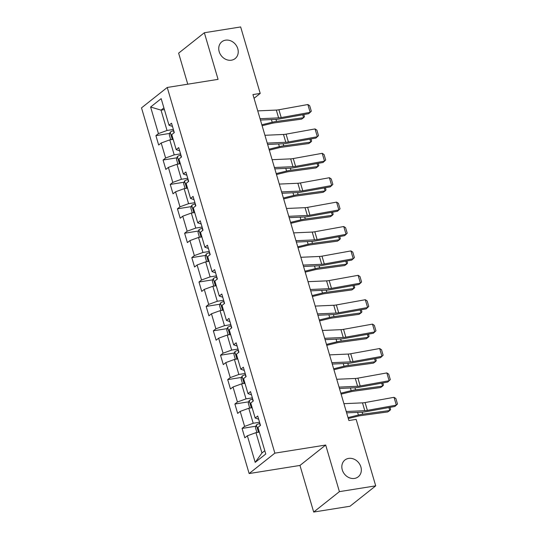 <?xml version="1.0" encoding="UTF-8"?>
<svg xmlns="http://www.w3.org/2000/svg" width="539" height="539" viewBox="0 0 539 539"><rect width="100%" height="100%" fill="white"/><g stroke="black" fill="none" stroke-linecap="round" stroke-linejoin="round"><path stroke-width="0.81" d="M348.632 458.406A10.719 9.089 -128.4 0 1 359.991 464.759A10.719 9.089 -128.4 0 1 358.233 476.813A10.719 9.089 -128.4 0 1 354.521 478.423A10.719 9.089 -128.4 0 1 343.161 472.07A10.719 9.089 -128.4 0 1 344.913 460.016A10.719 9.089 -128.4 0 1 348.632 458.406M225.538 40.169A10.719 9.089 -128.4 0 1 236.897 46.522A10.719 9.089 -128.4 0 1 235.145 58.576A10.719 9.089 -128.4 0 1 231.426 60.193A10.719 9.089 -128.4 0 1 220.067 53.839A10.719 9.089 -128.4 0 1 221.825 41.786A10.719 9.089 -128.4 0 1 225.538 40.169M313.685 512.05L339.408 491.642L325.691 445.039L299.967 465.44L313.685 512.05L349.993 506.256L375.71 485.848L356.151 419.376L348.888 420.535L252.953 94.581L260.216 93.422L240.65 26.95L204.348 32.744L178.625 53.152L187.761 84.192M299.967 465.44L249.139 473.552L141.514 107.874L167.238 87.466L274.863 453.151L249.139 473.552M150.61 107.018L158.432 133.611L155.899 135.626L158.661 145.011L161.195 142.997L165.614 158.008L163.081 160.022L165.844 169.408L168.377 167.393L172.797 182.411L170.257 184.426L173.019 193.804L175.559 191.796L179.979 206.808L177.439 208.822L180.201 218.207L182.741 216.193L187.161 231.211L184.621 233.225L187.383 242.604L189.923 240.596L194.343 255.607L191.803 257.622L194.566 267.007L197.106 264.993L201.525 280.01L198.985 282.018L201.748 291.404L204.281 289.396L208.701 304.407L206.167 306.421L208.93 315.807L211.463 313.792L215.883 328.81L213.35 330.818L216.112 340.203L218.645 338.196L223.065 353.207L220.525 355.221L223.287 364.607L225.828 362.592L230.247 377.61L227.707 379.618L230.47 389.003L233.01 386.989L237.429 402.006L234.889 404.021L237.652 413.406L240.192 411.392L244.612 426.41L242.072 428.417L244.834 437.803L247.374 435.788L255.196 462.381L265.767 454L257.938 427.407L260.478 425.392L257.716 416.014L255.176 418.021L250.756 403.01L253.296 400.996L250.534 391.61L247.994 393.625L243.574 378.607L246.114 376.599L243.352 367.214L240.812 369.222L236.392 354.211L238.932 352.196L236.17 342.811L233.636 344.825L229.216 329.807L231.75 327.8L228.987 318.414L226.454 320.422L222.034 305.411L224.568 303.396L221.805 294.011L219.272 296.026L214.852 281.008L217.392 279L214.63 269.615L212.09 271.629L207.67 256.611L210.21 254.597L207.448 245.211L204.908 247.226L200.488 232.215L203.028 230.2L200.265 220.815L197.725 222.829L193.306 207.811L195.846 205.797L193.083 196.412L190.543 198.426L186.123 183.415L188.663 181.4L185.901 172.015L183.368 174.03L178.948 159.012L181.481 156.997L178.719 147.612L176.186 149.626L171.766 134.615L174.299 132.601L171.537 123.215L169.003 125.23L161.174 98.637L150.61 107.018L161.04 110.145L167.023 130.478L173.376 129.461M255.176 418.021L258.659 419.227M259.555 422.259L253.202 423.27L248.782 408.259L252.144 407.72M244.612 426.41L253.202 423.27M240.192 411.392L248.782 408.259M247.994 393.625L251.477 394.831M252.373 397.863L246.02 398.873L241.6 383.856L244.962 383.323M237.429 402.006L246.02 398.873M233.01 386.989L241.6 383.856M240.812 369.222L244.302 370.428M245.191 373.46L238.838 374.477L234.418 359.459L237.78 358.92M230.247 377.61L238.838 374.477M225.828 362.592L234.418 359.459M233.636 344.825L237.12 346.031M238.009 349.063L231.655 350.074L227.236 335.063L230.598 334.524M223.065 353.207L231.655 350.074M218.645 338.196L227.236 335.063M226.454 320.422L229.937 321.628M230.827 324.66L224.473 325.677L220.053 310.659L223.422 310.12M215.883 328.81L224.473 325.677M211.463 313.792L220.053 310.659M219.272 296.026L222.755 297.232M223.645 300.263L217.291 301.274L212.871 286.263L216.24 285.724M208.701 304.407L217.291 301.274M204.281 289.396L212.871 286.263M212.09 271.629L215.573 272.835M216.469 275.86L210.109 276.878L205.696 261.86L209.058 261.321M201.525 280.01L210.109 276.878M197.106 264.993L205.696 261.86M204.908 247.226L208.391 248.432M209.287 251.464L202.933 252.474L198.514 237.463L201.876 236.924M194.343 255.607L202.933 252.474M189.923 240.596L198.514 237.463M197.725 222.829L201.209 224.035M202.105 227.06L195.751 228.078L191.332 213.06L194.694 212.521M187.161 231.211L195.751 228.078M182.741 216.193L191.332 213.06M190.543 198.426L194.033 199.632M194.923 202.664L188.569 203.675L184.149 188.663L187.511 188.124M179.979 206.808L188.569 203.675M175.559 191.796L184.149 188.663M183.368 174.03L186.851 175.236M187.74 178.261L181.387 179.278L176.967 164.26L180.329 163.728M172.797 182.411L181.387 179.278M168.377 167.393L176.967 164.26M176.186 149.626L179.669 150.832M180.558 153.864L174.205 154.875L169.785 139.864L173.154 139.325M165.614 158.008L174.205 154.875M161.195 142.997L169.785 139.864M169.003 125.23L172.487 126.436M164.402 109.606L161.04 110.145L163.896 107.881M158.432 133.611L167.023 130.478M339.408 491.642L375.71 485.848M325.691 445.039L274.863 453.151M167.238 87.466L218.066 79.354L204.348 32.744M254.051 98.314L260.216 93.422M259.326 432.123L255.964 432.655L261.947 452.989L264.804 450.725M255.196 462.381L261.947 452.989M247.374 435.788L255.964 432.655M155.899 135.626L169.772 133.409M163.081 160.022L176.954 157.806M170.257 184.426L184.136 182.209M177.439 208.822L191.318 206.605M184.621 233.225L198.5 231.009M191.803 257.622L205.682 255.405M198.985 282.018L212.858 279.808M206.167 306.421L220.04 304.205M213.35 330.818L227.222 328.608M220.525 355.221L234.404 353.005M227.707 379.618L241.587 377.408M234.889 404.021L248.769 401.804M242.072 428.417L255.951 426.208M257.75 110.886L276.318 110.071A8.375 1.913 163.6 0 0 278.906 109.754L307.85 104.526L310.154 112.341L311.313 111.216L309.703 105.745L307.85 104.526M260.054 118.708L278.616 117.886A8.375 1.913 163.6 0 0 281.21 117.576L310.154 112.341L308.679 113.675L279.741 118.91A12.559 2.863 -16.4 0 1 275.847 119.382L260.452 120.056M262.122 125.728L271.676 123.397A8.375 1.913 -16.4 0 1 274.587 122.831L301.591 119.132L303.585 117.718L276.581 121.41A12.559 2.863 163.6 0 0 272.215 122.259L261.846 124.792M171.173 139.641L170.661 139.513L169.28 134.817L170.209 132.156A4.44 1.011 -16.4 0 1 173.457 130.681L173.713 130.6M171.786 134.683C171.2 135.767 171.382 136.394 172.339 136.562M303.821 114.551L304.461 116.72L303.585 117.718L302.716 114.753M264.932 135.282L283.494 134.467A8.375 1.913 163.6 0 0 286.088 134.157L315.032 128.922L317.336 136.744L318.495 135.619L316.885 130.142L315.032 128.922M267.236 143.105L285.798 142.289A8.375 1.913 163.6 0 0 288.392 141.973L317.336 136.744L315.861 138.078L286.916 143.307A12.559 2.863 -16.4 0 1 283.029 143.778L267.634 144.459M272.114 159.685L290.676 158.87A8.375 1.913 163.6 0 0 293.27 158.554L322.214 153.319L324.512 161.141L325.677 160.016L324.067 154.545L322.214 153.319M274.418 167.508L292.98 166.686A8.375 1.913 163.6 0 0 295.574 166.376L324.512 161.141L323.043 162.475L294.099 167.71A12.559 2.863 -16.4 0 1 290.211 168.181L274.816 168.855M269.305 150.132L278.858 147.794A8.375 1.913 -16.4 0 1 281.769 147.228L308.773 143.536L310.767 142.114L283.763 145.813A12.559 2.863 163.6 0 0 279.397 146.662L269.028 149.195M178.355 164.038L177.843 163.91L176.462 159.221L177.392 156.553A4.44 1.011 -16.4 0 1 180.639 155.084L180.895 155.003M178.968 159.086C178.382 160.171 178.564 160.797 179.521 160.959M311.003 138.954L311.643 141.117L310.767 142.114L309.898 139.156M276.487 174.528L286.041 172.19A8.375 1.913 -16.4 0 1 288.951 171.631L315.955 167.932L317.949 166.517L290.945 170.209A12.559 2.863 163.6 0 0 286.58 171.058L276.211 173.592M185.537 188.441L185.025 188.313L183.644 183.617L184.574 180.956A4.44 1.011 -16.4 0 1 187.815 179.48L188.077 179.399M186.15 183.482C185.557 184.567 185.746 185.194 186.703 185.362M318.185 163.351L318.825 165.52L317.949 166.517L317.08 163.553M279.296 184.082L297.858 183.267A8.375 1.913 163.6 0 0 300.452 182.957L329.396 177.722L331.694 185.544L332.859 184.419L331.242 178.941L329.396 177.722M281.601 191.904L300.162 191.089A8.375 1.913 163.6 0 0 302.756 190.772L331.694 185.544L330.225 186.878L301.281 192.106A12.559 2.863 -16.4 0 1 297.393 192.578L281.998 193.258M286.478 208.485L305.04 207.67A8.375 1.913 163.6 0 0 307.634 207.353L336.572 202.118L338.876 209.941L340.035 208.815L338.425 203.344L336.572 202.118M288.776 216.301L307.345 215.485A8.375 1.913 163.6 0 0 309.932 215.176L338.876 209.941L337.407 211.275L308.463 216.51A12.559 2.863 -16.4 0 1 304.575 216.974L289.173 217.655M293.661 232.882L312.222 232.066A8.375 1.913 163.6 0 0 314.816 231.757L343.754 226.521L346.058 234.344L347.217 233.219L345.607 227.741L343.754 226.521M295.958 240.704L314.52 239.889A8.375 1.913 163.6 0 0 317.114 239.572L346.058 234.344L344.589 235.671L315.645 240.906A12.559 2.863 -16.4 0 1 311.758 241.378L296.356 242.051M283.662 198.925L293.223 196.594A8.375 1.913 -16.4 0 1 296.133 196.028L323.137 192.329L325.132 190.914L298.128 194.613A12.559 2.863 163.6 0 0 293.762 195.462L283.393 197.995M192.719 212.838L192.207 212.71L190.826 208.02L191.756 205.352A4.44 1.011 -16.4 0 1 194.997 203.883L195.259 203.803M193.333 207.879C192.74 208.97 192.928 209.597 193.885 209.759M325.367 187.754L326.007 189.917L325.132 190.914L324.262 187.956M290.844 223.328L300.405 220.99A8.375 1.913 -16.4 0 1 303.309 220.431L330.319 216.732L332.314 215.317L305.31 219.009A12.559 2.863 163.6 0 0 300.944 219.858L290.568 222.391M199.902 237.241L199.39 237.113L198.008 232.417L198.938 229.749A4.44 1.011 -16.4 0 1 202.179 228.28L202.442 228.199M200.515 232.282C199.922 233.367 200.104 233.993 201.067 234.162M332.55 212.15L333.183 214.32L332.314 215.317L331.438 212.353M298.027 247.724L307.58 245.393A8.375 1.913 -16.4 0 1 310.491 244.827L337.495 241.128L339.496 239.714L312.492 243.412A12.559 2.863 163.6 0 0 308.126 244.261L297.75 246.795M207.084 261.637L206.572 261.509L205.191 256.82L206.12 254.152A4.44 1.011 -16.4 0 1 209.361 252.683L209.617 252.602M207.69 256.679C207.104 257.77 207.286 258.397 208.243 258.558M339.732 236.554L340.365 238.716L339.496 239.714L338.62 236.756M300.836 257.285L319.405 256.47A8.375 1.913 163.6 0 0 321.999 256.153L350.936 250.918L353.24 258.74L354.399 257.615L352.789 252.144L350.936 250.918M303.14 265.1L321.702 264.285A8.375 1.913 163.6 0 0 324.296 263.975L353.24 258.74L351.765 260.074L322.827 265.309A12.559 2.863 -16.4 0 1 318.933 265.774L303.538 266.455M305.209 272.128L314.763 269.79A8.375 1.913 -16.4 0 1 317.673 269.224L344.677 265.532L346.671 264.117L319.667 267.809A12.559 2.863 163.6 0 0 315.302 268.658L304.933 271.191M214.259 286.041L213.747 285.913L212.366 281.217L213.303 278.548A4.44 1.011 -16.4 0 1 216.543 277.08L216.799 276.999M214.872 281.082C214.286 282.166 214.468 282.793 215.425 282.955M346.914 260.95L347.547 263.12L346.671 264.117L345.802 261.152M308.018 281.681L326.587 280.866A8.375 1.913 163.6 0 0 329.174 280.549L358.118 275.321L360.423 283.143L361.581 282.018L359.971 276.541L358.118 275.321M310.323 289.504L328.884 288.688A8.375 1.913 163.6 0 0 331.478 288.372L360.423 283.143L358.947 284.471L330.009 289.706A12.559 2.863 -16.4 0 1 326.115 290.177L310.72 290.851M312.391 296.524L321.945 294.193A8.375 1.913 -16.4 0 1 324.855 293.627L351.859 289.928L353.853 288.513L326.85 292.212A12.559 2.863 163.6 0 0 322.484 293.054L312.115 295.594M221.441 310.437L220.929 310.309L219.548 305.62L220.478 302.952A4.44 1.011 -16.4 0 1 223.725 301.476L223.981 301.402M222.055 305.478C221.468 306.57 221.65 307.196 222.607 307.358M354.089 285.353L354.729 287.516L353.853 288.513L352.984 285.549M315.2 306.085L333.762 305.263A8.375 1.913 163.6 0 0 336.356 304.953L365.301 299.718L367.605 307.54L368.764 306.415L367.153 300.937L365.301 299.718M317.505 313.9L336.066 313.085A8.375 1.913 163.6 0 0 338.66 312.775L367.605 307.54L366.129 308.874L337.185 314.109A12.559 2.863 -16.4 0 1 333.297 314.574L317.902 315.254M319.573 320.927L329.127 318.589A8.375 1.913 -16.4 0 1 332.037 318.023L359.041 314.331L361.036 312.91L334.032 316.609A12.559 2.863 163.6 0 0 329.666 317.458L319.297 319.991M228.624 334.84L228.112 334.712L226.73 330.016L227.66 327.348A4.44 1.011 -16.4 0 1 230.901 325.879L231.164 325.799M229.237 329.881C228.651 330.966 228.832 331.593 229.789 331.754M361.271 309.75L361.912 311.919L361.036 312.91L360.167 309.952M322.383 330.481L340.944 329.666A8.375 1.913 163.6 0 0 343.538 329.349L372.483 324.121L374.78 331.936L375.946 330.811L374.335 325.34L372.483 324.121M324.687 338.303L343.249 337.488A8.375 1.913 163.6 0 0 345.843 337.171L374.78 331.936L373.311 333.27L344.367 338.505A12.559 2.863 -16.4 0 1 340.48 338.977L325.084 339.651M326.749 345.324L336.309 342.993A8.375 1.913 -16.4 0 1 339.22 342.427L366.224 338.728L368.218 337.313L341.214 341.012A12.559 2.863 163.6 0 0 336.848 341.854L326.479 344.387M235.806 359.237L235.294 359.109L233.913 354.419L234.842 351.751A4.44 1.011 -16.4 0 1 238.083 350.276L238.346 350.195M236.419 354.278C235.826 355.369 236.015 355.996 236.971 356.158M368.454 334.153L369.094 336.316L368.218 337.313L367.349 334.348M329.565 354.884L348.127 354.062A8.375 1.913 163.6 0 0 350.721 353.752L379.665 348.517L381.962 356.34L383.128 355.214L381.511 349.737L379.665 348.517M331.869 362.7L350.431 361.885A8.375 1.913 163.6 0 0 353.025 361.575L381.962 356.34L380.494 357.674L351.549 362.909A12.559 2.863 -16.4 0 1 347.662 363.374L332.267 364.054M333.931 369.727L343.491 367.389A8.375 1.913 -16.4 0 1 346.402 366.823L373.406 363.131L375.4 361.709L348.396 365.408A12.559 2.863 163.6 0 0 344.03 366.257L333.654 368.791M242.988 383.64L242.476 383.512L241.095 378.816L242.024 376.148A4.44 1.011 -16.4 0 1 245.265 374.679L245.528 374.598M243.601 378.681C243.008 379.766 243.197 380.393 244.154 380.554M375.636 358.55L376.276 360.712L375.4 361.709L374.531 358.752M336.747 379.281L355.309 378.466A8.375 1.913 163.6 0 0 357.903 378.149L386.84 372.921L389.145 380.736L390.303 379.611L388.693 374.14L386.84 372.921M339.044 387.103L357.613 386.288A8.375 1.913 163.6 0 0 360.2 385.971L389.145 380.736L387.676 382.07L358.731 387.305A12.559 2.863 -16.4 0 1 354.844 387.777L339.442 388.451M341.113 394.124L350.673 391.792A8.375 1.913 -16.4 0 1 353.577 391.226L380.588 387.528L382.582 386.113L355.578 389.812A12.559 2.863 163.6 0 0 351.212 390.654L340.837 393.187M250.17 408.036L249.658 407.908L248.277 403.219L249.207 400.551A4.44 1.011 -16.4 0 1 252.447 399.076L252.71 398.995M250.783 403.078C250.19 404.169 250.372 404.789 251.336 404.957M382.818 382.953L383.451 385.115L382.582 386.113L381.706 383.148M343.929 403.677L362.491 402.862A8.375 1.913 163.6 0 0 365.085 402.552L394.022 397.317L396.327 405.139L397.486 404.014L395.875 398.537L394.022 397.317M346.227 411.5L364.788 410.684A8.375 1.913 163.6 0 0 367.382 410.374L396.327 405.139L394.858 406.473L365.914 411.702A12.559 2.863 -16.4 0 1 362.026 412.173L346.624 412.854M348.295 418.527L357.849 416.189A8.375 1.913 -16.4 0 1 360.759 415.623L387.763 411.931L389.764 410.509L362.76 414.208A12.559 2.863 163.6 0 0 358.395 415.057L348.019 417.59M257.352 432.433L256.833 432.312L255.459 427.616L256.389 424.948A4.44 1.011 -16.4 0 1 259.63 423.479L259.886 423.398M257.959 427.481C257.373 428.566 257.554 429.192 258.511 429.354M390 407.349L390.634 409.512L389.764 410.509L388.889 407.551M276.318 110.071L278.616 117.886M278.906 109.754L281.21 117.576M170.189 132.223L172.318 139.46M173.457 130.681L174.07 132.783M276.581 121.41L275.981 119.375M272.215 122.259L271.427 119.57M283.494 134.467L285.798 142.289M286.088 134.157L288.392 141.973M290.676 158.87L292.98 166.686M293.27 158.554L295.574 166.376M177.371 156.62L179.5 163.856M180.639 155.084L181.252 157.179M283.763 145.813L283.164 143.772M279.397 146.662L278.609 143.974M184.554 181.016L186.683 188.259M187.815 179.48L188.434 181.582M290.945 170.209L290.346 168.175M286.58 171.058L285.791 168.37M297.858 183.267L300.162 191.089M300.452 182.957L302.756 190.772M305.04 207.67L307.345 215.485M307.634 207.353L309.932 215.176M312.222 232.066L314.52 239.889M314.816 231.757L317.114 239.572M191.729 205.42L193.865 212.656M194.997 203.883L195.617 205.979M298.128 194.613L297.528 192.571M293.762 195.462L292.973 192.773M198.911 229.816L201.04 237.059M202.179 228.28L202.799 230.382M305.31 219.009L304.71 216.974M300.944 219.858L300.149 217.17M206.093 254.219L208.222 261.455M209.361 252.683L209.981 254.779M312.492 243.412L311.886 241.371M308.126 244.261L307.331 241.573M319.405 256.47L321.702 264.285M321.999 256.153L324.296 263.975M213.276 278.616L215.405 285.859M216.543 277.08L217.163 279.182M319.667 267.809L319.068 265.767M315.302 268.658L314.513 265.97M326.587 280.866L328.884 288.688M329.174 280.549L331.478 288.372M220.458 303.019L222.587 310.255M223.725 301.476L224.339 303.578M326.85 292.212L326.25 290.171M322.484 293.054L321.695 290.373M333.762 305.263L336.066 313.085M336.356 304.953L338.66 312.775M227.64 327.416L229.769 334.658M230.901 325.879L231.521 327.981M334.032 316.609L333.432 314.567M329.666 317.458L328.878 314.769M340.944 329.666L343.249 337.488M343.538 329.349L345.843 337.171M234.822 351.819L236.951 359.055M238.083 350.276L238.703 352.378M341.214 341.012L340.614 338.97M336.848 341.854L336.06 339.172M348.127 354.062L350.431 361.885M350.721 353.752L353.025 361.575M241.998 376.215L244.133 383.451M245.265 374.679L245.885 376.781M348.396 365.408L347.796 363.367M344.03 366.257L343.242 363.569M355.309 378.466L357.613 386.288M357.903 378.149L360.2 385.971M249.18 400.618L251.309 407.855M252.447 399.076L253.067 401.178M355.578 389.812L354.979 387.77M351.212 390.654L350.417 387.972M362.491 402.862L364.788 410.684M365.085 402.552L367.382 410.374M256.362 425.015L258.491 432.251M259.63 423.479L260.249 425.574M362.76 414.208L362.154 412.167M358.395 415.057L357.6 412.369"/></g></svg>
